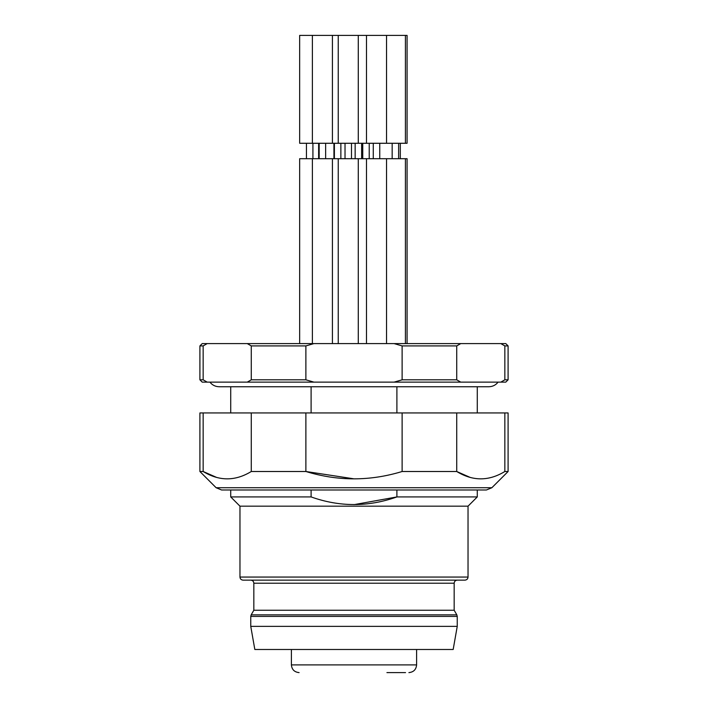 <?xml version="1.0" encoding="UTF-8"?>
<svg xmlns="http://www.w3.org/2000/svg" width="708" height="708" viewBox="0 0 708 708"><rect width="100%" height="100%" fill="white"/><g stroke="black" fill="none" stroke-linecap="round" stroke-linejoin="round"><path stroke-width="1.06" d="M396.896 489.989L396.896 496.928L354.071 504.636M477.28 489.989L477.28 496.928L396.896 496.928C368.24 507.087 339.645 507.087 311.104 496.928L230.719 496.928L230.719 489.989M311.104 489.989L311.104 496.928M477.28 496.928L468.032 506.176L239.968 506.176L230.719 496.928M457.244 626.368L453.173 649.484L254.827 649.484L250.756 626.368L457.244 626.368L457.244 616.411L250.756 616.411L250.756 626.368M464.952 580.144L243.048 580.144C241.162 579.94 240.136 578.914 239.968 577.055L468.032 577.055C467.864 578.914 466.837 579.94 464.952 580.144M250.756 580.144C252.641 580.339 253.668 581.365 253.836 583.224L454.164 583.224L454.164 610.243L253.836 610.243L251.163 614.871L456.837 614.871L457.244 616.411M405.542 672.6L386.922 672.6M402.117 412.941L402.117 471.501L456.722 471.501L456.722 412.941L199.904 412.941L199.904 471.501L203.161 471.501L203.161 412.941M402.117 471.501C370.027 481.29 337.946 481.29 305.883 471.501L305.883 412.941M251.278 412.941L251.278 471.501L305.883 471.501L354 478.838M251.278 471.501C235.233 481.29 219.197 481.29 203.161 471.501L216.719 477.466M199.904 471.501L216.135 487.732L491.865 487.732L508.096 471.501L504.839 471.501C488.794 481.29 472.758 481.29 456.722 471.501L470.28 477.466M508.096 471.501L508.096 412.941L456.722 412.941M504.839 471.501L504.839 412.941M491.865 487.732L486.414 489.989L221.586 489.989L216.135 487.732M313.901 343.601L247.269 343.601L251.278 345.911L305.883 345.911L313.901 343.601L394.099 343.601L402.117 345.911L456.722 345.911L460.731 343.601L394.099 343.601M460.731 343.601L505.786 343.601L508.096 345.911L508.096 379.815L504.839 379.815L500.83 382.125L460.731 382.125L456.722 379.815L402.117 379.815L394.099 382.125L313.901 382.125L305.883 379.815L251.278 379.815L251.278 345.911M305.883 379.815L305.883 345.911M402.117 379.815L402.117 345.911M456.722 379.815L456.722 345.911M500.83 343.601L504.839 345.911L508.096 345.911M508.096 379.815L505.786 382.125L500.83 382.125L504.839 379.815L504.839 345.911M247.269 343.601L207.17 343.601L203.161 345.911L207.17 343.601L202.214 343.601L199.904 345.911L199.904 379.815L203.161 379.815L203.161 345.911L199.904 345.911M251.278 379.815L247.269 382.125L207.17 382.125L203.161 379.815M313.901 382.125L247.269 382.125M460.731 382.125L394.099 382.125M207.17 382.125L202.214 382.125L199.904 379.815M396.896 386.745L396.896 412.941M311.104 386.745L311.104 412.941M299.661 343.601L299.661 158.698L407.082 158.698L407.082 343.601M405.419 143.273L407.082 143.273L407.082 35.4L299.661 35.4L299.661 143.273L405.419 143.273L405.419 35.4M291.395 649.484L291.395 664.892L416.605 664.892L416.605 649.484M454.164 583.224C454.332 581.365 455.359 580.339 457.244 580.144M253.836 583.224L253.836 610.243M454.164 610.243L456.837 614.871M239.968 506.176L239.968 577.055M468.032 506.176L468.032 577.055M250.756 616.411L251.163 614.871M291.395 664.892C291.855 669.573 294.422 672.14 299.103 672.6M416.605 664.892C416.145 669.573 413.578 672.14 408.897 672.6M209.913 382.125C212.276 385.117 215.356 386.656 219.161 386.745L488.839 386.745C492.644 386.656 495.724 385.117 498.087 382.125M230.719 386.745L230.719 412.941M477.28 386.745L477.28 412.941M400.303 158.698L400.303 143.273M333.937 158.698L333.937 143.273M405.419 343.601L405.419 158.698M398.631 158.698L398.631 143.273M392.161 158.698L392.161 143.273M312.918 158.698L312.918 143.273M306.449 158.698L306.449 143.273M358.283 343.601L358.283 158.698M338.247 343.601L338.247 158.698M351.495 158.698L351.495 143.273M345.026 158.698L345.026 143.273M358.283 143.273L358.283 35.4M338.247 143.273L338.247 35.4M332.415 343.601L332.415 158.698M312.387 343.601L312.387 158.698M325.636 158.698L325.636 143.273M319.166 158.698L319.166 143.273M332.415 143.273L332.415 35.4M312.387 143.273L312.387 35.4M361.62 158.698L361.62 143.273M355.151 158.698L355.151 143.273M386.533 343.601L386.533 158.698M366.496 343.601L366.496 158.698M379.754 158.698L379.754 143.273M373.275 158.698L373.275 143.273M386.533 143.273L386.533 35.4M366.496 143.273L366.496 35.4M340.867 158.698L340.867 143.273M334.388 158.698L334.388 143.273M318.635 158.698L318.635 143.273M369.222 158.698L369.222 143.273M362.753 158.698L362.753 143.273M362.708 158.698L362.708 143.273"/></g></svg>

